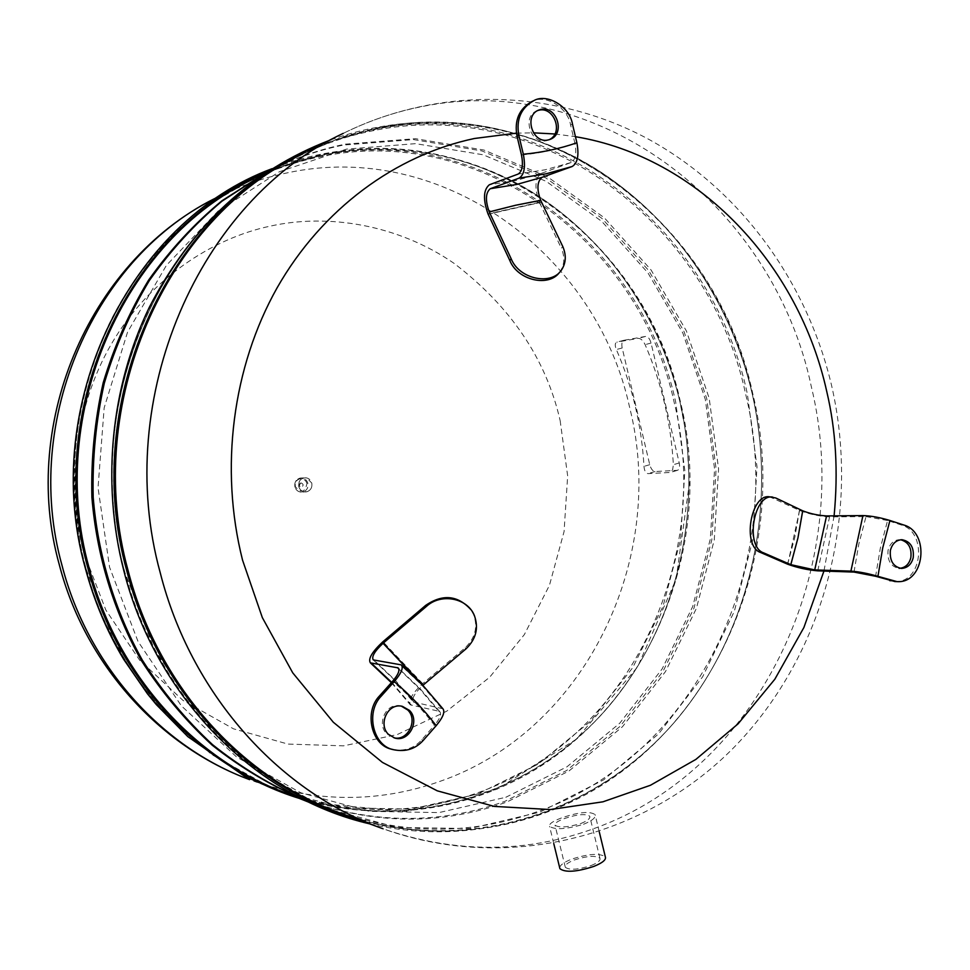 <?xml version="1.0" encoding="UTF-8"?>
<svg xmlns="http://www.w3.org/2000/svg" width="970" height="970" viewBox="0 0 970 970"><rect width="100%" height="100%" fill="white"/><g stroke="black" fill="none" stroke-linecap="round" stroke-linejoin="round"><path stroke-width="0.73" stroke-dasharray="4.85 3.64" d="M372.868 129.737C544.57 93.641 711.556 224.337 747.349 393.844L757.012 466.861L752.647 540.351L734.326 611.318L702.62 676.83L658.509 733.951L603.534 779.916L539.769 812.157L469.892 828.538L397.13 827.446L325.168 808.107L258.02 770.75L199.735 716.745L154.072 648.712L124.124 570.384C99.352 474.33 113.696 368.163 161.566 285.435C209.896 202.9 288.793 146.834 372.868 129.737M319.033 145.682L347.418 135.351L376.396 127.991C548.717 91.81 716.199 223.112 752.102 393.311C778.425 508.862 749.325 635.75 673.253 723.62C597.011 810.884 474.827 852.812 358.463 819.735M379.234 827.386C505.722 874.564 647.499 837.389 736.436 744.863C825.324 651.876 860.451 512.839 831.799 386.399C807.743 283.216 741.795 190.944 649.815 139.91C557.714 89.543 441.799 84.754 343.222 133.387L302.822 153.915L334.796 140.238L377.427 128.295C549.541 92.138 716.83 223.306 752.696 393.335C794.309 562.115 705.566 755.594 544.74 812.981C488.625 833.46 430.437 836.528 370.176 822.196L341.04 813.321M124.233 570.13C83.08 420.083 147.464 249.448 265.792 174.879L297.996 156.364C321.967 144.506 346.69 136.018 372.189 130.877C543.394 94.83 709.955 225.101 745.651 394.135C787.082 561.921 698.667 754.248 538.617 811.199C471.42 835.51 402.526 835.097 331.922 809.95L297.96 794.782C215.958 752.623 149.598 669.021 124.233 570.13M319.991 155.855C482.272 121.056 641.582 242.67 675.666 401.992L684.844 470.571L680.601 539.599L663.056 606.238L632.731 667.675L590.645 721.159L538.277 764.069L477.676 794.03L411.401 809.077L342.531 807.768L274.583 789.434L211.302 754.357L156.485 703.856L113.611 640.394L85.53 567.45C62.335 478.04 75.793 379.282 120.801 302.046C166.222 225.016 240.512 172.284 319.991 155.855M267.089 171.92L294.759 161.65L323.071 154.327C485.909 119.455 645.68 241.603 679.861 401.507C705.008 510.305 676.781 629.942 603.752 712.125C530.59 793.775 413.923 831.969 303.925 799.777M302.81 799.219L304.131 799.716C372.565 824.112 439.471 824.658 504.837 801.353L566.722 770.459L620.145 726.3L663.068 671.325L693.95 608.226L711.81 539.805L716.102 468.946L706.73 398.549L684.008 331.473L648.712 270.545L602.055 218.492L545.734 177.862L481.945 150.932L413.438 139.571L343.404 145.063C318.657 150.095 294.662 158.365 271.442 169.859L253.546 178.941L285.75 165.276L323.98 154.642C486.6 119.783 646.202 241.797 680.346 401.544C720.031 560.078 634.756 741.759 482.017 794.709C429.455 813.394 375.063 816.206 318.851 803.16L289.242 794.236M85.675 567.22C47.445 428.51 106.615 270.678 216.904 199.893L249.338 181.075C271.952 169.895 295.304 161.832 319.421 156.885C481.217 122.147 640.139 243.385 674.138 402.247C713.641 559.908 628.693 740.571 476.646 793.145C412.844 815.612 347.624 814.97 280.997 791.205L246.792 775.782C170.49 735.83 109.222 658.387 85.675 567.22M559.69 867.786C560.054 865.034 564.055 862.148 571.682 859.153C588.608 853.709 599.824 852.957 605.341 856.91M583.54 824.282C592.258 820.741 596.101 817.516 595.095 814.582C589.651 810.981 578.496 812.096 561.63 817.892C552.815 821.19 548.79 824.003 549.566 826.355C554.901 829.98 566.225 829.289 583.54 824.282M591.094 865.555C597.726 862.876 600.672 860.451 599.933 858.292C595.738 855.273 587.177 855.843 574.264 860.002C567.596 862.669 564.613 865.094 565.316 867.289C569.451 870.332 578.047 869.75 591.094 865.555M580.884 823.506C587.529 820.838 590.487 818.401 589.736 816.219C585.601 813.49 577.077 814.291 564.188 818.644C557.471 821.178 554.428 823.36 555.034 825.203C559.12 827.956 567.729 827.386 580.884 823.506M624.074 340.252L645.62 336.42C647.984 336.457 649.803 338.675 651.064 343.053L679.242 462.957C680.006 467.007 679.424 469.468 677.496 470.317L655.053 471.529C652.737 471.214 650.967 468.934 649.742 464.691L622.182 347.987C621.382 343.768 621.976 341.197 623.94 340.276L616.726 342.167C614.895 343.089 614.774 345.538 616.35 349.527C632.488 386.751 641.691 425.697 643.983 466.376C644.395 470.826 645.717 473.251 647.936 473.627L670.27 472.463L672.622 469.832L673.362 464.703C671.01 422.92 661.601 382.895 645.123 344.629C643.062 340.482 640.782 338.397 638.284 338.348L616.847 342.143M300.639 483.024L301.039 482.951C303.549 483.969 303.768 485.364 301.682 487.134L299.221 485.606L300.639 483.024M298.796 486.625C298.384 480.623 301.015 477.701 306.678 477.87L311.77 483.048C312.437 487.146 310.97 489.995 307.393 491.62C303.21 492.53 300.348 490.868 298.796 486.625M560.139 420.556L567.656 475.894L564.067 531.596L549.457 585.286L524.346 634.598L489.632 677.278L446.661 711.228L397.203 734.581L343.453 745.857L287.932 744.063L233.503 728.822L183.112 700.486L139.68 660.23L105.839 610.033L83.747 552.609C66.772 489.692 73.587 408.685 111.538 343.756C149.525 278.79 212.478 238.28 270.133 226.155C327.727 213.254 397.712 224.506 453.924 263.258C510.705 306.556 546.11 358.985 560.139 420.556M265.804 172.769L273.116 169.01C296.383 157.492 320.415 149.21 345.211 144.166L415.39 138.674L484.03 150.071L547.917 177.073L604.346 217.813L651.076 269.987L686.433 331.049L709.191 398.27L718.576 468.825L714.284 539.829L696.399 608.396L665.456 671.64L622.473 726.736L568.966 771.004L506.97 801.972C441.483 825.349 374.456 824.803 305.877 800.359L302.555 799.086M505.819 797.279L566.941 766.821L619.733 723.232L662.134 668.936L692.677 606.589L710.331 538.98L714.575 468.946L705.311 399.361L682.856 333.074L647.96 272.885L601.849 221.463L546.207 181.354L483.205 154.8L415.56 143.645L346.435 149.137L279.372 171.751L218.129 211.011L166.391 265.38L127.531 332.189L104.178 407.8L98.031 487.752L109.561 567.207L137.982 641.364L181.366 705.857L236.801 757.158L300.748 792.757L369.4 811.332L438.937 812.605L505.819 797.279M271.442 169.859L266.047 172.612M516.416 133.132L533.403 132.829M554.876 133.981L575.44 136.697M834.103 515.846L823.942 571.051M401.434 706.184L400.731 706.002C386.157 702.135 376.36 723.802 386.666 733.805L394.087 737.843M398.949 669.009L419.877 689.1L438.683 711.18L410.346 704.851C408.273 700.376 412.286 693.392 422.374 683.923L465.151 647.778C475.215 638.078 478.04 627.02 473.627 614.604L470.838 609.596M422.532 683.789L382.786 641.837M442.938 708.791L413.293 701.965C411.632 698.424 414.808 692.883 422.823 685.353M392.607 749.446C404.417 751.556 414.129 748.343 421.72 739.795L434.463 725.257C422.108 709.058 408.14 694.411 392.571 681.316M438.683 711.18L439.883 711.774C441.677 714.272 439.871 718.758 434.463 725.257M537.756 110.531L536.895 110.859C521.666 116.364 530.748 144.845 546.365 140.674L549.202 139.692M559.605 272.218L560.405 271.103C564.601 264.349 564.904 256.723 561.339 248.235L562.782 246.525M488.177 214.249L539.538 202.657L488.092 214.079M521.484 154.957C540.047 153.26 557.871 149.441 574.967 143.511C576.762 153.478 575.501 159.808 571.16 162.511L541.139 173.436C534.894 178.529 534.312 188.156 539.381 202.318L539.453 202.487M539.538 202.657L561.339 248.235M574.967 143.511L570.578 124.936C567.741 107.233 545.128 93.86 531.972 101.462M900.693 539.756L899.566 539.672C893.734 540.035 889.878 543.612 888.035 550.378C887.223 560.745 890.909 566.735 899.105 568.371M854 572.082L858.85 543.903L866.016 516.573L829.568 516.901C819.226 516.331 809.235 514.185 799.595 510.462L769.804 496.882M799.498 510.414L794.782 537.416L787.616 564.188M894.898 581.539C922.797 583.176 927.308 532.287 901.603 525.073L887.586 520.514L880.372 547.941L875.607 576.265M866.016 516.573L887.586 520.514M377.427 128.295L372.189 130.877M645.62 336.42L638.284 338.348M651.064 343.053L645.123 344.629M679.242 462.957L673.362 464.703M677.109 470.377L669.882 472.523M655.053 471.529L647.936 473.627M649.742 464.691L643.983 466.376M622.182 347.987L616.35 349.527M306.969 483.472C305.683 479.835 303.222 478.307 299.609 478.901C296.177 480.247 294.747 482.842 295.341 486.685C301.221 493.536 305.089 492.469 306.969 483.472M294.928 486.843C294.274 482.575 295.862 479.689 299.681 478.198L300.967 477.98C304.435 478.04 306.726 479.81 307.854 483.29C308.508 487.546 306.932 490.42 303.125 491.923L301.694 492.154C298.299 492.045 296.044 490.274 294.928 486.843M298.784 486.625C299.888 490.08 302.155 491.851 305.574 491.96L307.005 491.729C310.837 490.226 312.413 487.328 311.758 483.048C310.63 479.556 308.314 477.774 304.835 477.725L303.549 477.931C299.706 479.435 298.117 482.332 298.784 486.625M249.338 181.075L219.353 196.316C241.106 185.549 263.597 177.752 286.829 172.951C442.696 139.086 596.695 254.77 629.603 407.303C667.881 558.647 585.201 732.047 438.27 781.965C377.936 802.881 316.281 802.566 253.303 781.008M343.222 133.387C368.418 120.935 394.39 112.059 421.15 106.748C600.83 69.634 774.109 208.332 811.332 386.678C854.449 563.764 763.075 766.797 595.883 827.871C526.904 853.491 455.876 853.758 382.786 828.695M465.939 648.918L465.151 647.778M422.69 683.656L382.944 641.703M421.162 683.62L419.513 681.946M382.629 641.982L422.374 683.923M391.674 682.322L411.68 705.517M414.36 702.486L395.299 680.309L374.068 660.194M423.417 740.207L421.72 739.795M441.423 708.064L421.865 685.184L400.064 664.45M539.381 202.318L488.019 213.909M541.139 173.436L515.737 180.553L489.316 184.785M572.494 124.172L570.578 124.936M571.16 162.511L545.152 169.786L518.089 174.091M775.757 497.974L772.763 497.719M799.401 510.378L794.709 537.38L787.519 564.152M787.713 564.237L799.595 510.462M817.759 570.845L829.568 516.901M903.967 525.061L901.603 525.073M369.57 823.821C484.915 851.102 603.486 806.409 677.048 719.182C750.404 631.349 777.952 506.837 752.077 393.286C730.507 301.427 674.623 218.88 596.683 169.398C518.562 120.583 419.707 107.5 329.57 140.323M334.796 140.238C424.132 108.446 521.593 122.05 598.66 170.768C675.532 220.154 730.725 302.119 752.126 393.335C778.001 506.958 750.343 631.676 676.963 719.255C603.388 806.24 485.061 850.363 370.176 822.196M297.96 794.782C216.08 752.684 149.719 669.106 124.342 570.166C83.165 420.046 147.61 249.326 265.792 174.879M309.284 802.396L405.436 811.599L497.101 789.168L576.483 739.116L637.605 666.936L676.102 579.199L689.294 484.091L687.354 446.164L685.026 428.17L679.837 401.483C659.03 314.074 604.528 235.88 528.941 190.108C453.184 144.966 357.797 134.878 272.17 168.647M285.75 165.276C369.922 135.897 461.817 148.434 534.64 193.794C607.293 239.772 659.6 316.268 679.873 401.544C704.438 507.892 678.103 624.644 608.59 706.548C538.871 787.907 427.091 829.01 318.851 803.16M246.792 775.782C170.587 735.878 109.307 658.46 85.76 567.256C47.518 428.473 106.724 270.581 216.904 199.893M599.278 831.86L595.095 814.582M599.933 858.292L589.736 816.219M565.316 867.289L555.034 825.203M553.749 843.5L549.566 826.355M677.496 470.317L670.27 472.463M623.94 340.276L616.726 342.167M301.039 482.951L300.603 483.024C298.408 484.806 298.627 486.188 301.27 487.207M307.393 491.62L301.694 492.154C298.263 492.045 295.995 490.274 294.892 486.843C294.286 481.884 296.311 478.937 300.967 477.98L306.678 477.87M280.997 791.205L253.619 781.117M304.131 799.716L302.907 799.268M297.996 156.364L273.116 169.01M331.922 809.95L305.877 800.359M394.79 738.049L393.141 737.636M474.427 615.683L473.627 614.604M391.371 682.662L410.346 704.851M373.268 659.903L394.463 679.946L413.293 701.965M439.883 711.774L420.325 688.918L398.524 668.209M402.15 706.305L400.731 706.002M538.58 110.131L536.895 110.859M561.86 269.43L560.405 271.103M550.063 139.401L548.183 140.141M901.93 539.696L899.566 539.672M901.457 568.432L899.093 568.371"/><path stroke-width="1.45" d="M358.463 819.735C251.666 789.968 157.746 693.077 126.706 570.578C78.4 397.47 172.466 202.548 319.033 145.682M341.04 813.321L336.966 811.817C239.59 776.036 156.934 683.802 128.064 570.421C82.195 404.999 165.567 217.874 302.822 153.915M303.925 799.777C203.845 771.029 116.655 680.867 87.761 567.62C42.825 407.388 129.75 226.653 267.089 171.92M289.242 794.236L285.398 792.829C193.551 759.049 116.024 672.95 88.998 567.474C46.087 413.632 124.111 239.432 253.546 178.941M599.278 831.86L605.341 856.91C606.335 859.735 602.479 862.912 593.773 866.428C576.629 871.957 565.34 872.721 559.92 868.72L559.69 867.786M266.047 172.612L221.887 200.826C194.412 223.585 169.992 250.005 148.616 280.1C129.337 311.988 114.193 346.229 103.172 382.847C94.733 420.349 90.974 458.507 91.895 497.307C96.624 555.301 113.648 611.197 141.45 660.691C161.784 692.337 185.367 720.504 212.2 745.178C240.524 767.549 270.727 785.567 302.81 799.219M302.555 799.086C270.654 785.251 240.657 767.112 212.551 744.657C185.913 719.934 162.511 691.768 142.347 660.146C114.775 610.748 97.897 555.034 93.193 497.234C92.271 458.567 95.969 420.531 104.323 383.138C115.224 346.629 130.222 312.449 149.319 280.597C170.502 250.502 194.715 224.034 221.972 201.19L265.804 172.769M823.942 571.051L803.912 627.481L774.824 679.242L738.109 723.814L695.902 759.389L650.433 785.276L602.94 801.814L550.414 809.55L494.361 806.409L437.264 790.829L382.435 762.408L333.316 722.238L292.734 672.828L262.337 617.611L242.548 560.151C219.341 468.304 232.57 366.902 277.141 287.763C322.125 208.829 395.784 155.018 474.524 138.48L516.416 133.132M533.403 132.829L554.876 133.981M575.44 136.697C698.849 157.164 798.856 264.458 826.804 391.722C835.897 430.219 838.335 471.602 834.103 515.846M394.087 737.843C407.921 741.189 418.276 719.958 407.752 710.004L401.434 706.184M409.425 710.367C420.349 720.686 408.867 742.535 394.79 738.049L388.303 734.217C377.985 724.19 387.794 702.486 402.392 706.354L409.425 710.367M422.932 685.269L465.939 648.918C476.015 639.206 478.84 628.123 474.427 615.683C467.661 598.017 441.132 592.694 426.351 606.48L383.065 643.292L422.932 685.269L383.065 643.292M470.838 609.596C457.67 595.192 442.611 593.798 425.636 605.413L426.351 606.48M425.636 605.413L382.629 641.982C372.056 651.937 367.957 658.897 370.358 662.849L391.371 682.662M381.21 696.169L394.22 681.619C409.813 694.738 423.805 709.422 436.185 725.657L423.417 740.207C415.657 748.925 405.787 752.114 393.796 749.761C373.001 746.172 365.266 712.283 381.21 696.169L379.585 695.842L392.571 681.316C398.246 674.659 400.101 670.185 398.161 667.894L370.358 662.849M394.22 681.619C401.422 673.119 403.75 667.53 401.192 664.862L373.268 659.903C371.364 656.775 374.614 651.246 383.017 643.328M436.185 725.657C442.938 717.521 445.194 711.907 442.938 708.791L423.405 685.972L401.653 665.262M379.585 695.842C363.665 711.919 371.389 745.736 392.147 749.313L392.607 749.446M549.202 139.692C563.885 132.878 554.052 106.506 539.126 110.168L537.756 110.531M548.244 139.935C532.603 144.118 523.509 115.563 538.762 110.059L540.993 109.367C556.671 105.524 565.813 133.824 550.063 139.401L548.244 139.935M511.166 258.76C519.326 279.554 552.172 285.932 561.86 269.43C566.056 262.664 566.359 255.025 562.782 246.525L540.678 200.317L515.555 205.264L489.268 211.957L511.166 258.76L509.796 260.469C517.713 280.585 549.105 287.459 559.605 272.218M540.702 200.366L515.555 205.264L489.244 211.909L515.555 205.264L540.678 200.317M489.268 211.957L489.244 211.909C485.182 200.45 485.533 192.739 490.262 188.726L519.059 178.153L546.11 173.812L572.118 166.525C577.611 163.227 579.199 155.309 576.883 142.784C559.763 148.725 541.915 152.532 523.327 154.23C525.728 166.901 524.309 174.879 519.059 178.153M509.796 260.469L488.019 213.909C482.939 199.565 483.375 189.865 489.316 184.785L518.089 174.091C522.284 171.447 523.412 165.07 521.484 154.957L517.01 136.164C514.149 120.316 519.144 108.749 531.972 101.462L533.476 100.807M572.118 166.525L542.072 177.328C537.101 181.354 536.628 189.004 540.654 200.269M523.327 154.23L518.841 135.4C515.979 119.528 520.975 107.937 533.827 100.637C547.007 93.023 569.645 106.433 572.494 124.172L576.883 142.784M899.105 568.371C905.204 567.899 909.12 564.334 910.842 557.641C911.885 547.965 908.502 542 900.693 539.756M890.375 550.414C892.23 543.636 896.086 540.06 901.93 539.696C910.43 541.308 914.189 547.31 913.219 557.689C911.485 564.394 907.568 567.971 901.457 568.432C893.261 566.807 889.563 560.793 890.375 550.414M763.548 552.827L790.793 564.637L797.97 537.829L802.723 510.814C810.399 513.773 818.34 515.482 826.549 515.919L862.936 515.579L850.896 571.124L814.727 569.911L790.817 564.649L797.97 537.829L802.675 510.79L775.757 497.974L769.804 496.882C750.926 492.905 741.711 546.255 760.565 552.476L763.548 552.827C744.693 546.595 753.908 493.16 772.799 497.137M760.565 552.476L787.713 564.237C797.449 567.741 807.464 569.948 817.759 570.845L854 572.082L875.607 576.265L894.898 581.539M889.939 520.49L903.967 525.061C929.854 532.324 925.04 583.625 897.02 581.624L877.935 576.35L882.712 547.977L889.939 520.49C879.887 517.459 870.878 515.822 862.936 515.579M850.896 571.124C858.814 571.657 867.823 573.391 877.935 576.35M62.019 565.437C21.207 419.67 95.363 254.528 219.123 196.425C91.944 256.856 18.976 420.762 59.279 564.637C84.863 663.722 158.995 746.209 249.617 779.65C161.675 747.3 87.761 665.468 62.019 565.437M382.786 828.695L379.234 827.386C277.444 790.004 190.617 692.738 160.256 572.846C111.974 397.882 199.699 200.099 343.222 133.387M383.101 643.255L419.513 681.946M422.835 685.341L421.162 683.62M371.34 663.213L391.674 682.322M397.263 667.566L398.949 669.009M490.262 188.726L516.67 184.458L542.072 177.328M518.841 135.4L517.01 136.164M802.723 510.814L797.97 537.829L790.841 564.649M826.549 515.919L814.727 569.911M892.06 580.739L889.708 580.654M329.57 140.323C251.509 170.344 191.442 225.974 149.356 307.199C110.798 386.569 101.232 482.951 123.833 570.736C156.109 698.424 256.977 797.946 369.57 823.821M272.17 168.647C130.55 220.736 39.297 404.587 85.215 567.789C93.872 600.43 106.7 630.949 123.687 659.345L147.488 693.841L156.279 704.547L187.853 736.642L245.531 776.909L309.284 802.396M559.92 868.72L553.749 843.5M302.907 799.268L285.398 792.829M379.234 827.386L336.966 811.817M393.796 749.761L392.147 749.313M897.02 581.624L894.655 581.527"/></g></svg>
